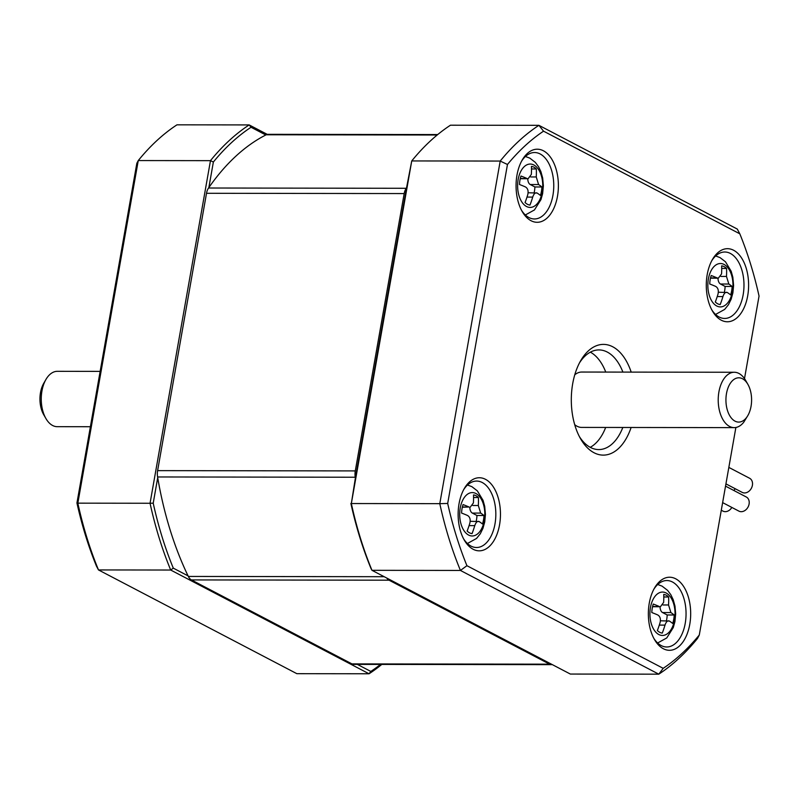 <?xml version="1.0" encoding="UTF-8"?>
<svg xmlns="http://www.w3.org/2000/svg" width="799" height="799" viewBox="0 0 799 799"><rect width="100%" height="100%" fill="white"/><g stroke="black" fill="none" stroke-linecap="round" stroke-linejoin="round"><path stroke-width="1.2" d="M520.309 178.447L528.129 178.716L531.345 174.392A77.383 60.384 117.6 0 0 531.435 166.402A19.376 11.226 -89.9 0 1 533.972 167.191A19.376 11.226 -89.9 0 1 536.339 168.969L531.485 168.959M267.305 134.402L249.178 124.924L176.969 124.824A293.443 169.987 -89.9 0 0 138.257 160.559L210.467 160.659L150.052 503.26L77.843 503.16L138.257 160.559L136.839 163.286L76.944 502.99A289.008 167.42 -89.9 0 0 96.459 566.131L98.487 569.937A293.443 169.987 -89.9 0 1 77.843 503.16L76.944 502.99M534.141 192.769A19.376 11.226 90.1 0 0 534.891 186.956L530.266 184.539A6.092 3.526 -89.9 0 1 527.759 178.716M534.891 186.956L541.902 186.966A77.383 18.227 -170 0 0 538.596 184.549L536.249 176.959A77.383 60.384 -62.4 0 0 536.339 168.969M527 197.083L532.703 197.093A77.383 60.384 -62.4 0 1 529.977 205.073A19.376 11.226 -89.9 0 1 527.43 204.284A19.376 11.226 -89.9 0 1 525.063 202.507A77.383 60.384 117.6 0 0 527.789 194.527C528.588 190.881 527.799 188.344 525.442 186.936A77.383 18.227 10 0 0 519.5 184.509A19.376 11.226 -89.9 0 1 520.998 176.03A77.383 18.227 -170 0 1 526.941 178.457M532.703 197.093C533.902 193.658 535.36 192.309 537.108 193.028A77.383 18.227 10 0 1 540.414 195.445A19.376 11.226 -89.9 0 0 541.902 186.966M528.109 192.759L537.108 193.028M521.547 161.238A33.218 19.246 -89.9 0 1 534.561 152.529A33.218 19.246 -89.9 0 1 540.124 153.947A33.218 19.246 -89.9 0 1 553.547 190.621A33.218 19.246 -89.9 0 1 534.471 218.966A33.218 19.246 -89.9 0 1 528.908 217.538A33.218 19.246 -89.9 0 1 521.477 210.207M543.39 150.771A36.544 21.164 -89.9 0 1 557.472 196.334A36.544 21.164 -89.9 0 1 531.055 220.724A36.544 21.164 -89.9 0 1 522.146 211.435A36.544 21.164 -89.9 0 1 522.216 160.02A36.544 21.164 -89.9 0 1 543.39 150.771M735.879 427.475L699.285 635.025A287.9 166.781 -89.9 0 1 663.2 668.334L466.926 565.702A287.9 166.781 -89.9 0 1 447.69 503.46L507.465 164.484A287.9 166.781 -89.9 0 1 543.55 131.176L739.814 233.817A287.9 166.781 -89.9 0 1 759.05 296.059L744.498 378.616M675.684 578.796A36.544 21.164 -89.9 0 1 689.767 624.359A36.544 21.164 -89.9 0 1 663.35 648.738A36.544 21.164 -89.9 0 1 654.441 639.46A36.544 21.164 -89.9 0 1 654.511 588.034A36.544 21.164 -89.9 0 1 675.684 578.796M485.462 479.31A36.544 21.164 -89.9 0 1 499.545 524.873A36.544 21.164 -89.9 0 1 473.128 549.263A36.544 21.164 -89.9 0 1 464.219 539.974A36.544 21.164 -89.9 0 1 464.289 488.559A36.544 21.164 -89.9 0 1 485.462 479.31M721.277 320.199A36.544 21.164 -89.9 0 1 712.368 310.911A36.544 21.164 -89.9 0 1 712.438 259.495A36.544 21.164 -89.9 0 1 733.612 250.257A36.544 21.164 -89.9 0 1 747.694 295.82A36.544 21.164 -89.9 0 1 721.277 320.199M631.11 427.475A55.371 32.07 -89.9 0 1 594.027 452.743A55.371 32.07 -89.9 0 1 580.523 438.681A55.371 32.07 -89.9 0 1 580.633 360.778A55.371 32.07 -89.9 0 1 612.713 346.766A55.371 32.07 -89.9 0 1 631.19 372.114M466.926 565.702L460.434 570.446L658.795 674.176L570.346 674.056L371.974 570.316L460.434 570.446A293.443 169.987 -89.9 0 1 439.79 503.66L351.34 503.54L411.745 160.939A293.443 169.987 -89.9 0 1 450.466 125.203L538.916 125.323L543.55 131.176M663.2 668.334L658.795 674.176A293.443 169.987 -89.9 0 0 697.517 638.441L699.285 635.025M507.465 164.484L500.204 161.058A293.443 169.987 -89.9 0 1 538.916 125.323L737.287 229.063L739.814 233.817M437.722 134.562L268.025 134.332A11.076 6.412 90.1 0 0 266.217 134.771A275.725 159.72 90.1 0 0 265.797 134.981A275.725 159.72 -89.9 0 0 208.869 187.535A275.725 159.72 90.1 0 0 208.539 188.015A11.076 6.412 90.1 0 0 206.512 193.288L404.184 193.568A11.076 6.412 -89.9 0 1 406.212 188.284A275.725 159.72 -89.9 0 1 406.541 187.805L411.745 160.939L500.204 161.058L439.79 503.66L447.69 503.46M653.842 589.263A33.218 19.246 -89.9 0 1 666.855 580.543A33.218 19.246 -89.9 0 1 672.418 581.972A33.218 19.246 -89.9 0 1 685.842 618.646A33.218 19.246 -89.9 0 1 666.766 646.98A33.218 19.246 -89.9 0 1 661.202 645.562A33.218 19.246 -89.9 0 1 653.772 638.231M463.61 489.777A33.218 19.246 -89.9 0 1 476.633 481.068A33.218 19.246 -89.9 0 1 482.197 482.486A33.218 19.246 -89.9 0 1 495.62 519.16A33.218 19.246 -89.9 0 1 476.544 547.505A33.218 19.246 -89.9 0 1 470.981 546.077A33.218 19.246 -89.9 0 1 463.55 538.746M711.769 260.724A33.218 19.246 -89.9 0 1 724.783 252.005A33.218 19.246 -89.9 0 1 730.346 253.433A33.218 19.246 -89.9 0 1 743.769 290.107A33.218 19.246 -89.9 0 1 724.693 318.441A33.218 19.246 -89.9 0 1 719.13 317.023A33.218 19.246 -89.9 0 1 711.699 309.692M579.515 362.826A49.828 28.864 -89.9 0 1 598.93 349.922A49.828 28.864 -89.9 0 1 607.27 352.059A49.828 28.864 -89.9 0 1 622.9 372.104M622.821 427.465A49.828 28.864 -89.9 0 1 598.791 449.577A49.828 28.864 -89.9 0 1 590.451 447.44A49.828 28.864 -89.9 0 1 579.415 436.624M350.881 503.45A291.226 168.699 -89.9 0 0 370.966 568.419L371.974 570.316A293.443 169.987 -89.9 0 1 351.34 503.54L355.385 477.952A275.725 159.72 -89.9 0 1 355.265 477.233A11.076 6.412 -89.9 0 1 355.285 470.911L157.613 470.631A11.076 6.412 90.1 0 0 157.593 476.963A275.725 159.72 90.1 0 0 157.713 477.672A275.725 159.72 -89.9 0 0 188.065 575.869A275.725 159.72 90.1 0 0 188.334 576.439A11.076 6.412 90.1 0 0 191.39 579.924L351.969 663.899A11.076 6.412 90.1 0 0 353.827 664.378L551.5 664.648A11.076 6.412 90.1 0 0 552.219 664.578M590.221 447.32A49.828 28.864 90.1 0 0 605.672 427.445M605.752 372.074A49.828 28.864 90.1 0 0 590.351 352.159M406.541 187.805L355.385 477.952M747.854 415.54A22.142 12.834 -89.9 0 1 735.02 421.143A22.142 12.834 -89.9 0 1 726.491 393.527A22.142 12.834 -89.9 0 1 742.501 378.746A22.142 12.834 -89.9 0 1 747.904 384.379A22.142 12.834 -89.9 0 1 751.04 406.361A22.142 12.834 -89.9 0 1 747.854 415.54L743.719 422.252A27.685 16.04 -89.9 0 1 734.211 427.625L581.672 427.415A27.685 16.04 -89.9 0 1 577.038 426.227A27.685 16.04 -89.9 0 1 574.701 424.649M574.771 374.791A27.685 16.04 -89.9 0 1 581.742 372.044L734.291 372.254A27.685 16.04 -89.9 0 1 738.925 373.443A27.685 16.04 -89.9 0 1 745.677 380.484L747.904 384.379M191.39 579.924L389.063 580.194A11.076 6.412 -89.9 0 1 386.786 578.067M389.063 580.194L549.642 664.179A11.076 6.412 90.1 0 0 551.5 664.648M404.184 193.568L355.285 470.911M90.387 426.726L57.258 426.686A27.685 16.04 -89.9 0 1 52.624 425.497A27.685 16.04 -89.9 0 1 45.873 418.456A27.685 16.04 -89.9 0 1 45.923 379.505A27.685 16.04 -89.9 0 1 57.328 371.315L100.155 371.375M734.211 427.625A27.685 16.04 -89.9 0 1 729.577 426.436A27.685 16.04 -89.9 0 1 718.391 395.875A27.685 16.04 -89.9 0 1 734.291 372.254M206.512 193.288L157.613 470.631M45.923 379.505L43.685 383.4A22.142 12.834 90.1 0 0 43.635 414.561L45.873 418.456M188.065 575.869L173.293 568.139A291.226 168.699 -89.9 0 1 153.218 503.18L157.713 477.672M380.574 664.408A291.226 168.699 -89.9 0 1 370.816 671.44L357.323 664.378M728.838 467.405L749.592 478.251A7.97 6.222 117.6 0 1 752.019 486.791A7.97 6.222 117.6 0 1 744.548 492.953A7.97 6.222 117.6 0 1 742.201 492.384L725.931 483.874M731.854 507.435A7.97 6.222 117.6 0 1 725.292 511.66A7.97 6.222 117.6 0 1 722.935 511.1L721.287 510.231M725.532 486.142L746.286 496.988A7.97 6.222 117.6 0 1 748.713 505.527A7.97 6.222 117.6 0 1 741.242 511.69A7.97 6.222 117.6 0 1 738.895 511.12L722.626 502.611M735.16 488.708A7.97 6.222 117.6 0 1 733.812 490.466M208.869 187.535L213.363 162.027A291.226 168.699 -89.9 0 1 251.036 127.261L265.797 134.981M652.603 606.461L660.423 606.731L663.639 602.406A77.383 60.384 117.6 0 0 663.729 594.416A19.376 11.226 -89.9 0 1 666.266 595.215A19.376 11.226 -89.9 0 1 668.633 596.983L663.779 596.983M666.436 620.783A19.376 11.226 90.1 0 0 667.185 614.98L674.196 614.99A77.383 18.227 -170 0 0 670.89 612.573L668.543 604.973A77.383 60.384 -62.4 0 0 668.633 596.983M674.196 614.99A19.376 11.226 -89.9 0 1 672.708 623.47A77.383 18.227 10 0 0 669.402 621.053C667.664 620.324 666.196 621.682 664.998 625.108A77.383 60.384 -62.4 0 1 662.271 633.098A19.376 11.226 -89.9 0 1 659.724 632.309A19.376 11.226 -89.9 0 1 657.357 630.531A77.383 60.384 117.6 0 0 660.084 622.541C660.883 618.895 660.104 616.369 657.737 614.95A77.383 18.227 10 0 0 651.794 612.533A19.376 11.226 -89.9 0 1 653.292 604.054A77.383 18.227 -170 0 1 659.235 606.471M660.403 620.773L669.402 621.053M476.204 521.308A19.376 11.226 90.1 0 0 476.953 515.495L483.974 515.505A19.376 11.226 -89.9 0 1 483.515 519.889A19.376 11.226 -89.9 0 1 482.476 523.984A77.383 18.227 10 0 0 479.17 521.567C477.432 520.848 475.964 522.196 474.766 525.632A77.383 60.384 -62.4 0 1 472.049 533.622A19.376 11.226 -89.9 0 1 467.135 531.045A77.383 60.384 117.6 0 0 469.862 523.065C470.661 519.42 469.872 516.883 467.515 515.475A77.383 18.227 10 0 0 461.572 513.048A19.376 11.226 -89.9 0 1 462.032 508.663A19.376 11.226 -89.9 0 1 463.07 504.569A77.383 18.227 -170 0 1 469.013 506.995L462.321 507.245M470.182 521.298L479.17 521.567M724.363 292.244A19.376 11.226 90.1 0 0 725.112 286.442L732.134 286.451A19.376 11.226 -89.9 0 1 731.664 290.836A19.376 11.226 -89.9 0 1 730.636 294.921A77.383 18.227 10 0 0 727.33 292.504C725.592 291.785 724.124 293.143 722.925 296.569L717.232 296.569M718.341 292.234L727.33 292.504M732.134 286.451A77.383 18.227 -170 0 0 728.828 284.035L726.481 276.434A77.383 60.384 -62.4 0 0 726.571 268.444A19.376 11.226 -89.9 0 0 721.657 265.877A77.383 60.384 117.6 0 1 721.567 273.867L718.351 278.192L717.162 277.932A77.383 18.227 -170 0 0 711.22 275.515A19.376 11.226 -89.9 0 0 710.191 279.6A19.376 11.226 -89.9 0 0 709.732 283.995A77.383 18.227 10 0 1 715.674 286.412C718.031 287.83 718.81 290.357 718.021 294.002A77.383 60.384 117.6 0 1 715.295 301.992A19.376 11.226 -89.9 0 0 720.199 304.559A77.383 60.384 -62.4 0 0 722.925 296.569M153.218 503.18L150.052 503.26A293.443 169.987 -89.9 0 0 170.696 570.037L369.058 673.777L296.848 673.677L98.487 569.937L170.696 570.037L173.293 568.139M381.802 664.418A293.443 169.987 -89.9 0 1 369.058 673.777L370.816 671.44M251.036 127.261L249.178 124.924A293.443 169.987 -89.9 0 0 210.467 160.659L213.363 162.027M667.185 614.98L662.561 612.553A6.092 3.526 -89.9 0 1 660.054 606.731M483.974 515.505A77.383 18.227 -170 0 0 480.668 513.088L478.321 505.497A77.383 60.384 -62.4 0 0 478.411 497.507L473.557 497.497M476.953 515.495L472.329 513.078A6.092 3.526 -89.9 0 1 469.832 507.255M470.192 507.255L473.408 502.931A77.383 60.384 117.6 0 0 473.507 494.941A19.376 11.226 -89.9 0 1 478.411 497.507M725.112 286.442L720.488 284.015A6.092 3.526 -89.9 0 1 717.991 278.192M726.571 268.444L721.717 268.444M530.686 176.949L536.249 176.959M526.521 206.502A21.703 12.574 -89.9 0 1 518.161 179.445A21.703 12.574 -89.9 0 1 533.842 164.974A21.703 12.574 -89.9 0 1 542.211 192.03A21.703 12.574 -89.9 0 1 526.521 206.502M538.596 184.549L530.266 184.539M188.334 576.439L384.189 576.708M355.265 477.233L157.593 476.963M549.642 664.179L351.969 663.899M437.173 135.011L266.217 134.771M208.539 188.015L406.212 188.284M666.136 592.988A21.703 12.574 90.1 0 0 650.456 607.47A21.703 12.574 90.1 0 0 658.815 634.526A21.703 12.574 90.1 0 0 674.506 620.044A21.703 12.574 90.1 0 0 666.136 592.988M460.234 507.984A21.703 12.574 90.1 0 0 468.594 535.05A21.703 12.574 90.1 0 0 484.274 520.568A21.703 12.574 90.1 0 0 475.914 493.512A21.703 12.574 90.1 0 0 460.234 507.984M732.433 291.505A21.703 12.574 90.1 0 0 724.074 264.449A21.703 12.574 90.1 0 0 708.383 278.931A21.703 12.574 90.1 0 0 716.743 305.987A21.703 12.574 90.1 0 0 732.433 291.505M659.295 625.108L664.998 625.108M662.561 612.553L670.89 612.573M662.98 604.973L668.543 604.973M472.329 513.078L480.668 513.088M472.758 505.487L478.321 505.497M462.381 506.985L469.013 506.995M469.073 525.622L474.766 525.632M720.488 284.015L728.828 284.035M720.918 276.424L726.481 276.434M710.541 277.922L717.162 277.932M528.129 178.716L520.249 178.706M525.342 214.971L534.441 209.947L540.973 199.59L542.631 193.608L543.37 185.877L542.681 178.077L540.933 171.705L538.546 166.701L535.31 162.367L529.787 158.112L525.422 156.494M657.637 642.985L666.736 637.962L673.267 627.605L674.925 621.632L675.664 613.892L674.975 606.091L673.227 599.729L670.84 594.726L667.604 590.391L662.081 586.136L657.717 584.508M467.495 485.033L471.859 486.651L477.343 490.866L483.035 500.324L484.693 506.306L485.432 514.526L484.733 521.927L482.976 528.299L480.289 533.782L476.524 538.466L467.405 543.51M715.564 314.446L724.673 309.413L728.438 304.729L731.135 299.235L732.893 292.873L733.592 285.463L732.843 277.243L731.185 271.27L725.492 261.802L720.019 257.588L715.644 255.97M660.423 606.731L652.543 606.721M718.351 278.192L710.481 278.182"/></g></svg>
